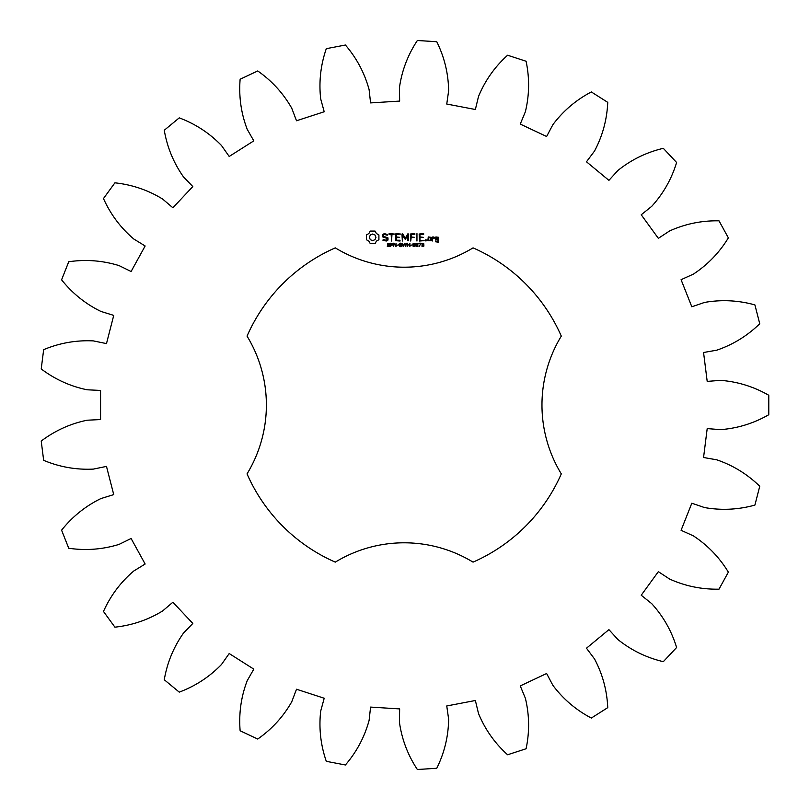 <?xml version="1.0" encoding="UTF-8"?>
<svg xmlns="http://www.w3.org/2000/svg" width="810" height="810" viewBox="0 0 810 810"><rect width="100%" height="100%" fill="white"/><g stroke="black" fill="none" stroke-linecap="round" stroke-linejoin="round"><path stroke-width="1.21" d="M768.781 414.72L768.781 395.28C753.756 386.653 737.687 381.682 720.566 380.356L707.201 381.399L703.556 352.502L716.759 350.183C733.01 344.645 747.336 335.826 759.74 323.747L754.91 304.904C738.214 300.297 721.406 299.477 704.497 302.444L691.811 306.777L681.088 279.703L693.299 274.175C707.667 264.759 719.351 252.659 728.362 237.867L718.996 220.826C701.673 220.512 685.199 223.894 669.556 230.982L658.348 238.332L641.226 214.772L651.685 206.378C663.258 193.691 671.561 179.071 676.613 162.496L663.309 148.321C646.451 152.32 631.334 159.702 617.939 170.444L608.917 180.357L586.47 161.787L594.51 151.065C602.569 135.898 606.973 119.667 607.753 102.364L591.33 91.945C576.001 100.005 563.193 110.909 552.896 124.649L546.618 136.495L520.263 124.092L525.386 111.709C529.406 95.013 529.649 78.195 526.085 61.236L507.597 55.232C494.748 66.855 485.058 80.605 478.507 96.471L475.369 109.502L446.755 104.044L448.639 90.781C448.386 73.609 444.427 57.257 436.772 41.725L417.363 40.5C407.815 54.959 401.841 70.683 399.441 87.682L399.644 101.088L370.575 102.91L369.097 89.586C364.581 73.022 356.683 58.168 345.404 45.026L326.298 48.671C320.649 65.043 318.775 81.759 320.679 98.83L324.202 111.76L296.5 120.761L291.752 108.226C283.267 93.302 271.927 80.878 257.722 70.956L240.135 79.228C238.727 96.501 241.066 113.157 247.161 129.205L253.793 140.859L229.2 156.462L221.484 145.506C209.547 133.164 195.473 123.95 179.253 117.865L164.268 130.258C167.204 147.339 173.613 162.891 183.506 176.924L192.82 186.553L172.884 207.785L162.689 199.088C148.058 190.097 132.131 184.68 114.909 182.827L103.477 198.551C110.575 214.356 120.649 227.833 133.721 238.97L145.142 245.977L131.109 271.502L119.07 265.609C102.668 260.547 85.89 259.251 68.749 261.741L61.59 279.815C72.384 293.362 85.495 303.902 100.926 311.445L113.734 315.394L106.485 343.602L93.363 340.899C76.211 340.068 59.646 342.984 43.659 349.657L41.219 368.945C55.05 379.384 70.369 386.329 87.186 389.792L100.572 390.44L100.572 419.56L87.186 420.208C70.369 423.671 55.05 430.616 41.219 441.055L43.659 460.343C59.646 467.016 76.211 469.932 93.363 469.101L106.485 466.398L113.734 494.606L100.926 498.555C85.495 506.098 72.384 516.638 61.59 530.185L68.749 548.259C85.89 550.749 102.668 549.453 119.07 544.391L131.109 538.498L145.142 564.023L133.721 571.03C120.649 582.167 110.575 595.644 103.477 611.449L114.909 627.173C132.131 625.32 148.058 619.903 162.689 610.912L172.884 602.215L192.82 623.447L183.506 633.076C173.613 647.109 167.204 662.661 164.268 679.742L179.253 692.135C195.473 686.05 209.547 676.836 221.484 664.494L229.2 653.538L253.793 669.141L247.161 680.795C241.066 696.843 238.727 713.499 240.135 730.772L257.722 739.044C271.927 729.121 283.267 716.698 291.752 701.774L296.5 689.239L324.202 698.24L320.679 711.17C318.775 728.241 320.649 744.957 326.298 761.329L345.404 764.974C356.683 751.832 364.581 736.978 369.097 720.414L370.575 707.089L399.644 708.912L399.441 722.317C401.841 739.317 407.815 755.042 417.363 769.5L436.772 768.275C444.427 752.743 448.386 736.391 448.639 719.219L446.755 705.956L475.369 700.498L478.507 713.529C485.058 729.395 494.748 743.145 507.597 754.768L526.085 748.764C529.649 731.805 529.406 714.987 525.386 698.291L520.263 685.908L546.618 673.505L552.896 685.351C563.193 699.091 576.001 709.995 591.33 718.055L607.753 707.636C606.973 690.333 602.569 674.102 594.51 658.935L586.47 648.213L608.917 629.643L617.939 639.556C631.334 650.298 646.451 657.679 663.309 661.679L676.613 647.504C671.561 630.929 663.258 616.309 651.685 603.622L641.226 595.228L658.348 571.668L669.556 579.018C685.199 586.106 701.673 589.488 718.996 589.174L728.362 572.133C719.351 557.341 707.667 545.241 693.299 535.825L681.088 530.297L691.811 503.223L704.497 507.556C721.406 510.523 738.214 509.703 754.91 505.096L759.74 486.253C747.336 474.174 733.01 465.355 716.759 459.817L703.556 457.498L707.201 428.601L720.566 429.644C737.687 428.318 753.756 423.346 768.781 414.72M335.289 247.87A171.558 171.558 0 0 0 247.05 336.12A132.384 132.384 0 0 1 247.05 473.88A171.558 171.558 0 0 0 335.289 562.13A132.384 132.384 0 0 1 473.05 562.13A171.558 171.558 0 0 0 561.3 473.88A132.384 132.384 0 0 1 561.3 336.12A171.558 171.558 0 0 0 473.05 247.87A132.384 132.384 0 0 1 335.289 247.87M370.261 231.073L368.864 233.543L366.383 234.951L366.383 239.719L368.864 241.127L370.261 243.597L375.04 243.597L376.437 241.127L378.908 239.719L378.908 234.951L376.437 233.543L375.04 231.073L370.261 231.073M389.742 245.076L389.59 246.372L387.322 246.412L387.322 245.845L388.577 246.291L389.468 245.713L387.555 244.731L387.696 243.425L389.802 243.385L389.802 243.921L387.808 244.083L389.742 245.076M392.769 243.759L392.577 245.005L391.108 245.349L390.663 246.615L390.663 243.223L392.769 243.759M396.06 243.223L396.06 246.615L393.893 243.577L393.468 246.615L393.468 243.223L394.166 243.223L395.634 245.997L396.06 243.223M398.277 244.924L396.859 245.329L398.277 244.924M401.912 244.903L401.912 246.361L400.666 246.685L399.381 246.24L398.884 244.914L399.36 243.628L400.666 243.152L401.912 243.992L399.694 243.911L399.705 245.926L401.466 246.139L400.555 244.903L401.912 244.903M382.512 234.657L382.512 236.814L387.16 238.454L387.16 239.588L386.036 240.236L383.282 239.466L382.877 240.175L386.289 241.046L387.99 240.054L387.99 237.877L383.332 236.226L383.332 235.113L384.456 234.465L387.21 235.234L387.625 234.515L384.254 233.634L382.512 234.657M389.094 234.454L391.149 234.454L391.564 241.046L391.969 234.454L394.429 234.039L389.094 233.634L389.094 234.454M395.928 233.634L395.523 240.641L400.029 241.046L400.029 240.236L396.343 240.236L396.343 237.745L399.634 237.33L396.343 236.925L396.343 234.454L400.464 234.039L395.928 233.634M406.205 243.223L405.769 246.615L404.544 243.8L403.35 246.615L402.459 243.223L403.633 246.048L404.787 243.223L405.496 246.068L406.205 243.223M409.921 243.223L409.921 246.615L409.465 244.954L407.774 244.954L407.319 246.615L407.319 243.223L407.774 244.549L409.465 244.549L409.921 243.223M412.148 244.924L410.721 245.329L412.148 244.924M414.872 243.587L414.872 246.26L413.981 246.685L413.09 246.25L413.09 243.587L414.872 243.587M417.839 243.587L417.839 246.26L416.947 246.685L416.056 246.25L416.056 243.587L417.839 243.587M421.099 243.223L419.074 246.615L420.714 243.607L418.78 243.223L421.099 243.223M423.913 245.157L423.741 246.392L422 246.402L422.081 243.405L423.691 243.395L423.913 245.157M407.865 233.837L405.283 238.18L402.712 233.847L401.942 234.039L402.357 241.046L402.762 235.558L405.273 239.395L407.805 235.538L407.805 240.61L408.625 240.61L408.635 234.039L407.865 233.837M414.831 233.634L410.326 234.039L410.731 241.046L411.146 237.755L414.436 237.33L411.146 236.925L411.146 234.454L414.831 234.454L414.831 233.634M416.958 233.634L416.958 241.046L416.958 233.634M423.65 233.634L419.145 234.039L419.55 241.046L424.075 240.641L419.965 240.236L419.965 237.745L423.255 237.33L419.965 236.925L419.965 234.454L423.65 234.454L423.65 233.634M425.938 239.659L426.627 240.347L425.938 241.046L425.25 240.347L425.938 239.659M431.102 240.641L431.102 237.32L428.267 236.925L427.862 240.641L431.102 240.641M432.246 236.925L432.246 241.046L432.661 238.98L435.071 237.826L433.735 236.925L432.661 237.877L432.246 236.925M435.881 236.925L435.476 239.365L437.886 239.76L437.886 241.37L436.296 241.37L435.881 240.641L435.476 241.775L438.301 242.18L438.706 237.32L435.881 236.925M372.651 234.019L374.99 234.991L375.962 237.33L374.99 239.669L372.651 240.641L370.312 239.669L369.34 237.33L370.312 234.991L372.651 234.019M392.415 244.256L391.108 243.607L391.108 244.964L392.415 244.256M414.558 245.946L414.558 243.881L413.626 243.618L413.404 245.936L414.558 245.946M417.525 245.946L417.525 243.881L416.593 243.618L416.37 245.936L417.525 245.946M423.62 245.703L422.587 244.903L422.132 245.632L422.881 246.331L423.62 245.703M423.549 244.012L422.881 243.486L422.223 243.992L423.144 244.701L423.549 244.012M428.692 237.735L430.282 237.735L430.282 240.236L428.692 240.236L428.692 237.735M436.296 237.735L437.886 237.735L437.886 238.94L436.296 238.94L436.296 237.735"/></g></svg>
